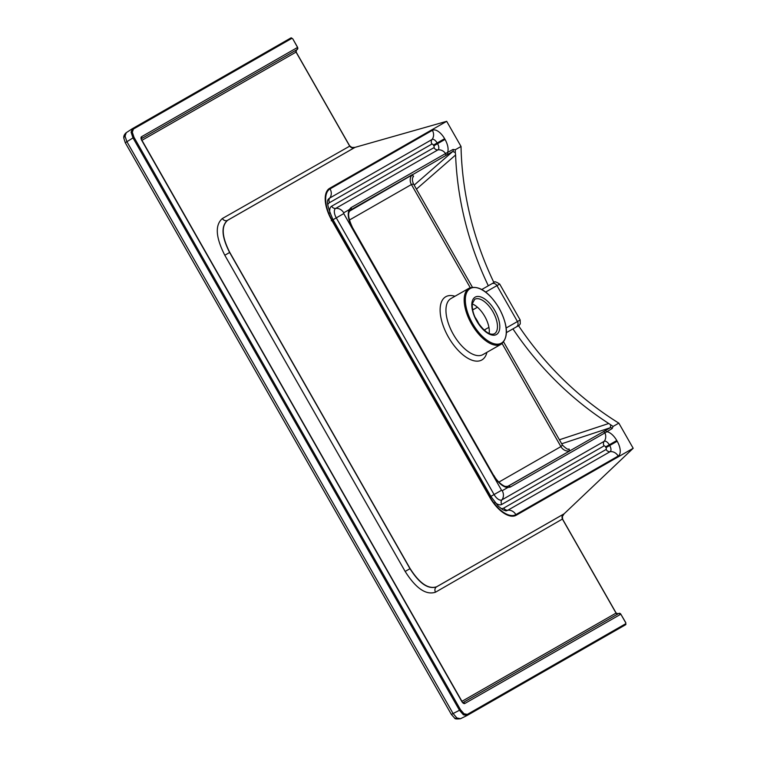 <?xml version="1.0" encoding="UTF-8"?>
<svg xmlns="http://www.w3.org/2000/svg" width="757" height="757" viewBox="0 0 757 757"><rect width="100%" height="100%" fill="white"/><g stroke="black" fill="none" stroke-linecap="round" stroke-linejoin="round"><path stroke-width="1.14" d="M467.324 714.39L625.784 623.692L625.727 622.774L620.825 614.192L464.798 703.499A3.312 1.609 60.3 0 1 461.761 701.427L141.767 140.414A3.312 1.609 60.3 0 1 141.521 136.743L297.558 47.426L292.751 38.796L291.899 38.323L133.44 129.031L132.295 132.191L133.989 137.282L460.502 709.735L464.032 713.775L467.324 714.39A0.823 0.719 60.2 0 1 467.107 715.469L467.107 715.469A0.823 0.719 60.2 0 1 467.078 715.488L625.566 624.771L625.812 622.718L620.825 614.182M467.078 715.488L463.398 714.807L459.499 710.312L132.977 137.859L131.093 132.21L132.399 128.671A0.823 0.719 -119.8 0 0 132.371 128.69L132.371 128.69A0.823 0.719 -119.8 0 1 133.44 129.031M125.028 136.175A4.135 2.555 176.2 0 0 123.817 138.143C123.505 136.203 124.318 134.377 126.258 132.683L125.028 136.175L126.968 141.796L453.055 713.473L456.897 717.996L460.521 718.715C456.726 719.188 454.749 718.961 454.579 718.043L451.361 714.428L460.502 709.735M123.817 138.143L125.284 142.751L133.989 137.282M466.965 715.545L460.521 718.715M484.821 329.692L488.918 327.346L484.821 329.692A26.883 13.077 -119.7 0 1 485.199 331.027M475.074 317.325A19.852 9.652 -119.7 0 1 477.222 320.694A19.852 9.652 -119.7 0 1 479.049 324.299M489.126 333.496A19.852 9.652 60.3 0 0 484.764 316.398A19.852 9.652 60.3 0 0 472.302 303.954M559.404 439.77L608.742 423.485L613.085 426.428L618.838 423.135A301.447 263.398 60.2 0 1 518.517 325.68M455.279 149.763L455.307 152.583L452.781 151.466L349.497 211.137A1.656 1.391 -150 0 0 349.318 209.594L350.936 207.702L445.561 153.539L453.008 149.46L455.279 149.763L461.032 146.47L446.687 121.319L329.711 188.275A28.955 14.08 60.3 0 0 331.831 220.419L489.637 497.094A28.955 14.08 60.3 0 0 516.208 515.252L633.183 448.286L618.838 423.135M472.425 308.601A26.883 13.077 -119.7 0 1 473.343 309.566L477.44 307.238M472.33 287.111L413.502 183.97L411.42 184.528L349.62 219.909A8.147 3.965 60.3 0 0 349.384 220.06M351.153 147.454L354.957 147.397A0.823 0.719 60.2 0 1 355.09 147.341L227.639 220.296C221.12 226.04 221.829 236.752 229.768 252.412L410.124 568.611C419.605 583.439 428.453 589.495 436.666 586.76L564.116 513.804L633.183 448.286M446.687 121.319L355.09 147.341M493.914 282.569A301.447 263.398 60.2 0 1 461.032 146.47M564.116 513.804A0.823 0.719 60.2 0 1 564.003 513.889L562.016 517.135M608.742 423.485A301.447 263.398 60.2 0 1 512.934 328.879M488.312 285.749A301.447 263.398 60.2 0 1 455.6 154.996L416.445 189.127M568.488 449.052L570.125 450.727L508.326 486.098A16.294 7.92 -119.7 0 1 507.625 486.41L610.35 427.714L610.672 424.97M350.16 210.304L350.169 210.295A16.294 7.92 -119.7 0 1 350.775 209.869L350.794 209.85A1.656 1.448 -119.8 0 0 350.936 207.702M498.844 482.105A8.147 3.965 60.3 0 0 499.1 481.982L560.899 446.602L562.442 445.088L503.66 342.032M455.307 152.583L455.6 154.996M562.423 519.047L435.521 592.192C426.059 595.343 415.934 588.426 405.156 571.44L224.801 255.251C215.669 237.291 214.865 225.047 222.378 218.508L349.715 146.129M613.085 426.428L612.195 428.538L604.909 432.9L510.284 487.063L507.833 487.499A17.931 8.724 -119.7 0 1 493.782 475.661L352.365 227.734A17.931 8.724 -119.7 0 1 349.318 209.594L343.706 212.812L343.754 213.597L501.56 490.271L502.213 490.716L507.833 487.499A1.656 1.391 90.4 0 0 506.594 486.552L507.644 486.41M447.217 154.646A1.656 1.448 -119.8 0 0 447.453 152.64A13.352 6.491 -119.7 0 0 445.031 139.42L437.555 143.688L437.149 142.969A5.554 2.697 60.3 0 0 432.048 139.487L329.74 198.05A20.448 9.945 60.3 0 0 328.245 199.356L328.245 199.365C326.362 201.296 327.951 208.09 333.042 219.729L490.848 496.403L489.94 496.923L332.134 220.249A28.246 13.74 -119.7 0 1 330.061 188.89L432.37 130.327A13.352 6.491 -119.7 0 1 444.624 138.701L445.031 139.42M490.848 496.403L498.248 506.14L502.903 509.764L505.903 510.871A20.448 9.945 60.3 0 0 507.805 510.237L610.114 451.674A5.554 2.697 60.3 0 0 609.707 445.513L609.3 444.794L616.775 440.517A13.352 6.491 -119.7 0 0 606.641 431.717A1.656 1.448 -119.8 0 0 604.796 430.894M354.957 147.397L227.507 220.344C220.902 226.088 221.612 236.809 229.626 252.497L409.982 568.687C419.387 583.562 428.244 589.618 436.552 586.845L564.003 513.889M625.784 623.692A0.823 0.719 60.2 0 1 625.566 624.771M464.032 713.775A0.823 0.511 124.3 0 1 463.398 714.807M132.295 132.191A0.823 0.511 176.2 0 0 131.093 132.21M291.899 38.323A0.823 0.719 -119.8 0 0 290.858 37.964L132.399 128.671M494.879 310.635A21.508 10.466 -119.7 0 1 496.46 334.518A21.508 10.466 -119.7 0 1 476.721 321.025A21.508 10.466 -119.7 0 1 475.141 297.151A21.508 10.466 -119.7 0 1 494.879 310.635M494.378 333.799A19.852 9.652 60.3 0 0 492.921 311.752A19.852 9.652 60.3 0 0 474.715 299.299L472.34 303.633C471.895 309.007 473.409 314.77 476.901 320.921C483.874 331.311 489.703 335.606 494.378 333.799M501.143 344.227A32.267 15.689 -119.7 0 1 471.554 323.987A32.267 15.689 -119.7 0 1 469.198 288.152L450.983 298.532A32.267 15.689 60.3 0 0 453.339 334.367A32.267 15.689 60.3 0 0 482.928 354.598L501.143 344.227C508.77 337.471 508.108 325.453 499.156 308.184C488.871 291.719 478.888 285.039 469.198 288.152M472.529 323.428A31.434 15.291 60.3 0 0 501.38 343.139A31.434 15.291 60.3 0 0 499.071 308.231A31.434 15.291 60.3 0 0 470.229 288.521A31.434 15.291 60.3 0 0 472.529 323.428M486.912 352.336A36.402 17.704 -119.7 0 1 448.456 337.149A36.402 17.704 -119.7 0 1 454.966 296.261M456.897 717.996A4.135 2.555 124.3 0 1 454.579 718.043M616.775 440.517L617.192 441.236A13.352 6.491 -119.7 0 1 618.166 456.064L515.858 514.628A28.246 13.74 -119.7 0 1 489.94 496.923M470.239 287.66L411.42 184.528A8.27 7.229 -119.8 0 1 412.574 174.498L413.19 176.693M466.851 715.602L460.635 718.648M126.362 132.617L132.172 128.813M414.164 185.134L452.781 151.466A1.656 1.448 -119.8 0 0 453.008 149.46M348.996 212.339A8.27 7.229 -119.8 0 1 350.775 209.869L412.574 174.498M505.212 486.354A8.27 7.229 60.2 0 0 508.326 486.098L508.363 486.089A1.656 1.448 60.2 0 1 510.284 487.063M612.195 428.538A1.656 1.448 -119.8 0 0 610.35 427.714L561.694 443.772M570.125 450.727A8.27 7.229 60.2 0 1 560.899 446.602L502.128 343.564M501.077 508.572A16.55 8.043 60.3 0 0 503.784 508.051L606.092 449.478A1.656 0.804 60.3 0 0 605.969 447.642L605.562 446.923A1.656 0.804 60.3 0 0 604.039 445.892L501.73 504.455A12.405 6.037 -119.7 0 1 494.813 502.307M329.948 213.256A12.405 6.037 -119.7 0 1 331.623 206.226L433.941 147.662A1.656 0.804 60.3 0 0 433.818 145.827L433.401 145.107A1.656 0.804 60.3 0 0 431.887 144.067L329.579 202.63A16.55 8.043 60.3 0 0 327.762 204.683M331.623 206.226A4.135 3.615 -119.8 0 0 335.654 208.421L437.962 149.858A5.554 2.697 60.3 0 0 437.555 143.688L433.818 145.827M605.562 446.923L609.3 444.794A5.554 2.697 60.3 0 0 604.2 441.312L501.891 499.875A8.507 4.135 -119.7 0 1 494.084 494.539L336.278 217.865A8.507 4.135 -119.7 0 1 335.654 208.421A8.27 7.229 60.2 0 1 343.706 212.812M343.754 213.597L332.531 220.003M433.941 147.662A4.135 3.615 -119.8 0 0 437.962 149.858A8.27 7.229 -119.8 0 1 445.561 153.539A1.656 1.448 -119.8 0 1 445.428 155.687M501.56 490.271L490.839 496.393M502.213 490.716A8.27 7.229 -119.8 0 1 501.891 499.875A4.135 3.615 -119.8 0 0 501.73 504.455M433.401 145.107L444.624 138.701M602.988 431.925A1.656 1.448 -119.8 0 1 604.909 432.9A8.27 7.229 -119.8 0 1 604.2 441.312A4.135 3.615 -119.8 0 0 604.039 445.892M431.887 144.067A4.135 3.615 60.2 0 1 432.048 139.487A8.27 7.229 60.2 0 0 432.37 130.327M329.579 202.63A4.135 3.615 60.2 0 1 329.74 198.05A8.27 7.229 60.2 0 0 330.061 188.89M617.192 441.236L605.969 447.642M618.166 456.064A8.27 7.229 60.2 0 0 610.114 451.674A4.135 3.615 60.2 0 1 606.092 449.478M515.858 514.628A8.27 7.229 -119.8 0 0 507.805 510.237A4.135 3.615 60.2 0 1 503.784 508.051M506.187 327.98L517.457 321.536L496.961 285.607L485.691 292.051M520.173 319.974L517.457 321.536A4.135 3.615 60.2 0 1 516.369 326.91L506.452 332.588L516.369 326.91A4.135 3.615 60.2 0 1 516.369 326.92C520.655 324.488 518.668 325.661 520.267 323.901L520.173 319.974L499.677 284.045L496.961 285.607A4.135 3.615 60.2 0 0 491.776 283.799L494.141 282.437C494.226 281.207 496.072 281.746 499.677 284.045M481.849 289.477L491.776 283.799M463.047 702.6L618.753 613.463L463.038 702.6M290.858 37.964L292.751 38.796L297.643 47.379L297.123 49.584L141.408 138.711L297.123 49.584A1.656 1.448 -119.8 0 0 297.558 47.426L297.558 47.426M354.617 147.587C352.601 148.419 350.888 147.804 349.479 145.76L296.053 52.091L141.947 140.31L461.94 701.323L616.047 613.104L562.621 519.434C561.571 517.182 561.921 515.403 563.662 514.088M331.235 220.751L333.042 219.729M499.8 483.032A8.27 7.229 60.2 0 1 499.1 481.982M349.081 218.811A8.27 7.229 -119.8 0 0 349.62 219.909M349.497 211.137C347.662 213.881 348.674 219.379 352.544 227.63L352.365 227.734M352.544 227.63L493.782 475.661M618.753 613.463L620.825 614.192A1.656 1.448 -119.8 0 0 618.753 613.463L618.128 613.823A1.656 1.448 60.2 0 1 616.047 613.104L616.047 613.104M296.053 52.091L296.053 52.091A1.656 1.448 60.2 0 1 296.441 49.971M464.798 703.499A1.656 1.448 -119.8 0 0 463.104 702.638M461.761 701.427L462.726 702.78M141.767 140.414L141.095 138.891M141.521 136.743A1.656 1.448 60.2 0 1 141.408 138.635M435.521 592.192A4.135 3.615 -119.8 0 1 436.552 586.845A0.823 0.719 -119.8 0 0 436.666 586.76M405.156 571.44L410.124 568.611M224.801 255.251L229.768 252.412M222.378 218.508A4.135 3.615 60.2 0 0 227.507 220.344A0.823 0.719 60.2 0 1 227.639 220.296M126.258 132.683L132.267 128.747M451.361 714.428L125.284 142.751M562.442 445.088C566.227 448.75 568.469 450.074 569.169 449.062M413.53 176.107C413.521 177.015 411.032 177.971 413.502 183.97M493.961 475.557C498.163 483.609 505.979 487.47 506.594 486.552M351.712 147.369L349.583 145.732L296.148 52.044L296.489 49.943M618.128 613.823L616.141 613.047L562.697 519.359L562.375 516.69"/></g></svg>
